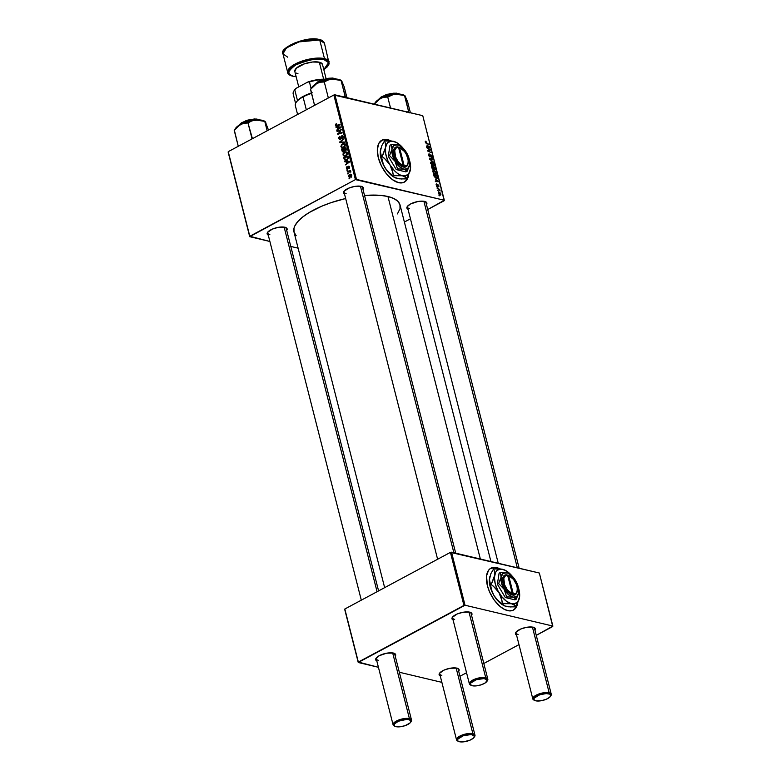 <?xml version="1.0" encoding="UTF-8"?>
<svg xmlns="http://www.w3.org/2000/svg" width="781" height="781" viewBox="0 0 781 781"><rect width="100%" height="100%" fill="white"/><g stroke="black" fill="none" stroke-linecap="round" stroke-linejoin="round"><path stroke-width="1.17" d="M513.312 610.156A23.791 12.574 61.8 0 0 517.315 604.045L515.577 608.106L512.678 610.469M517.696 603.215A23.791 12.574 -118.2 0 1 513.429 610.088A23.791 12.574 -118.2 0 1 487.383 585.613L486.543 575.89L488.555 570.276L490.37 568.5L493.924 567.348L500.065 568.91A23.791 12.574 -118.2 0 0 490.946 568.158A23.791 12.574 -118.2 0 0 487.383 585.613L489.609 592.008L494.217 600.052L500.045 606.437L504.672 609.531L509.095 610.869L512.912 610.342L515.811 607.979L517.823 602.366M408.736 174.397L407.438 178.849L404.909 181.788L402.645 182.764L398.583 182.666A23.791 12.574 -118.2 0 1 379.839 162.409A23.791 12.574 -118.2 0 1 381.86 140.199A23.791 12.574 -118.2 0 1 387.62 139.653L387.376 139.779A23.791 12.574 61.8 0 0 381.733 140.258M344.187 191.033A9.518 3.427 165.7 0 0 346.129 193.581A9.518 3.427 -14.3 0 1 344.03 192.116A9.518 3.427 -14.3 0 1 344.187 191.033M344.567 194.215A10.309 3.71 -14.3 0 1 343.865 191.443A10.309 3.71 -14.3 0 1 351.499 187.167A10.309 3.71 -14.3 0 1 361.144 186.347L363.409 187.889L363.009 189.519A10.309 3.71 -14.3 0 0 362.296 186.747A10.309 3.71 -14.3 0 0 361.144 186.347L354.349 186.483L348.648 188.182L343.816 191.511L343.455 193.073L344.616 194.244M407.643 206.096A9.518 3.427 165.7 0 0 409.586 208.644A9.518 3.427 -14.3 0 1 407.487 207.18A9.518 3.427 -14.3 0 1 407.643 206.096M408.014 209.279A10.309 3.71 -14.3 0 1 407.321 206.506A10.309 3.71 -14.3 0 1 414.945 202.22A10.309 3.71 -14.3 0 1 424.6 201.41L426.865 202.953L426.455 204.573A10.309 3.71 -14.3 0 0 425.743 201.801A10.309 3.71 -14.3 0 0 424.6 201.41L417.806 201.537L410.474 204.017L407.272 206.574L406.911 208.136L408.072 209.298M267.893 231.947A9.518 3.427 165.7 0 0 269.835 234.495A9.518 3.427 -14.3 0 1 267.737 233.031A9.518 3.427 -14.3 0 1 267.893 231.947M268.264 235.13A10.309 3.71 -14.3 0 1 267.571 232.357A10.309 3.71 -14.3 0 1 275.195 228.081A10.309 3.71 -14.3 0 1 284.85 227.261L287.115 228.804L286.715 230.434A10.309 3.71 -14.3 0 0 286.002 227.661L378.59 590.905M490.927 561.529L400.028 204.954A54.719 19.701 165.7 0 0 387.952 196.519L480.354 559.02L387.952 196.519A54.719 19.701 165.7 0 0 364.532 195.494L380.523 195.357L387.952 196.519L393.8 198.511L397.861 201.283L399.96 204.71L400.028 208.664L397.412 213.916M439.879 672.822A9.518 3.427 165.7 0 0 441.821 675.37A9.518 3.427 -14.3 0 1 439.723 673.905A9.518 3.427 -14.3 0 1 439.879 672.822M440.259 676.004A10.309 3.71 -14.3 0 1 439.557 673.232A10.309 3.71 -14.3 0 1 447.191 668.956A10.309 3.71 -14.3 0 1 456.836 668.136L459.101 669.678L458.701 671.309A10.309 3.71 -14.3 0 0 457.988 668.536A10.309 3.71 -14.3 0 0 456.836 668.136L450.041 668.272L444.34 669.971L439.508 673.3L439.147 674.862L440.308 676.034M516.182 631.907A9.518 3.427 165.7 0 0 518.125 634.455A9.518 3.427 -14.3 0 1 516.016 632.991A9.518 3.427 -14.3 0 1 516.182 631.907M516.553 635.09A10.309 3.71 -14.3 0 1 515.86 632.317A10.309 3.71 -14.3 0 1 523.485 628.041A10.309 3.71 -14.3 0 1 533.14 627.221L535.405 628.764L534.995 630.394A10.309 3.71 -14.3 0 0 534.282 627.621A10.309 3.71 -14.3 0 0 533.14 627.221L526.345 627.358L520.634 629.056L515.802 632.385L515.45 633.947L516.612 635.119M452.726 616.853A9.518 3.427 165.7 0 0 454.669 619.401A9.518 3.427 -14.3 0 1 452.57 617.927A9.518 3.427 -14.3 0 1 452.726 616.853M453.107 620.026A10.309 3.71 -14.3 0 1 452.404 617.254A10.309 3.71 -14.3 0 1 460.038 612.978A10.309 3.71 -14.3 0 1 469.684 612.158L471.949 613.7L471.548 615.33A10.309 3.71 -14.3 0 0 470.836 612.558A10.309 3.71 -14.3 0 0 469.684 612.158L462.889 612.294L457.188 613.993L452.355 617.332L451.994 618.894L453.156 620.055M376.432 657.768A9.518 3.427 165.7 0 0 378.375 660.316A9.518 3.427 -14.3 0 1 376.276 658.842A9.518 3.427 -14.3 0 1 376.432 657.768M376.803 660.951A10.309 3.71 -14.3 0 1 376.11 658.168A10.309 3.71 -14.3 0 1 383.735 653.892A10.309 3.71 -14.3 0 1 393.39 653.072L395.655 654.615L395.245 656.245A10.309 3.71 -14.3 0 0 394.532 653.472A10.309 3.71 -14.3 0 0 393.39 653.072L386.595 653.209L379.263 655.689L375.69 659.057L376.862 660.97M249.803 236.252L228.237 151.66L333.848 95.028L355.414 179.61L249.803 236.252L269.884 241.475L249.705 236.682L228.14 152.09L249.705 236.682L355.414 179.61L444.321 200.258L422.755 115.666L334.932 94.823L356.497 179.415L355.414 179.61L333.848 95.028L228.237 151.66L249.803 236.252M347.008 170.483L347.496 169.76L347.008 170.483M347.906 174.007L348.394 173.275L347.906 174.007M346.364 151.983L344.353 152.285L345.29 152.51L344.353 152.285L342.996 154.97L344.04 156.122L345.758 155.966L347.301 154.404L346.998 152.393L344.851 152.051L343.152 153.535L342.996 154.97L344.177 156.161L345.963 155.858L347.369 153.135L346.159 151.924M344.802 161.794L346.09 161.804L346.539 163.58L345.583 164.889L349.566 161.97L349.4 161.335L344.655 161.228L346.09 161.804L346.539 163.58L345.583 164.889L349.566 161.97L349.4 161.335L344.655 161.228L344.802 161.794M342.058 151.055L343.21 151.953L344.401 150.733L345.876 150.684L345.915 147.668L341.551 149.044L342.058 151.055L343.718 151.807L344.401 150.733L345.592 150.879L346.354 149.679L345.915 147.668L341.551 149.044L342.058 151.055M339.911 142.611L344.616 142.581L344.48 142.015L340.438 142.044L343.699 138.95L339.735 141.947L339.911 142.611L344.616 142.581L344.48 142.015L340.438 142.044L343.699 138.95L339.735 141.947L339.911 142.611M336.094 123.818L335.391 124.882L336.035 126.024L340.125 124.931L339.989 124.404L336.201 125.458L336.386 123.691L335.44 125.341L336.923 125.936L340.125 124.931L339.989 124.404L336.894 125.38L335.937 125.106L336.679 124.159L336.094 123.818M337.099 131.589L340.789 130.398L337.782 134.283L342.156 132.907L342.019 132.37L338.319 133.561L341.336 129.685L336.962 131.062L337.099 131.589L340.789 130.398L337.782 134.283L342.156 132.907L342.019 132.37L338.319 133.561L341.336 129.685L336.962 131.062L337.099 131.589M336.045 127.449L337.333 127.459L337.782 129.236L336.836 130.544L340.809 127.625L340.643 126.991L335.898 126.883L337.333 127.459L337.782 129.236L336.836 130.544L340.809 127.625L340.643 126.991L335.898 126.883L336.045 127.449M338.817 138.569L339.667 139.614L340.623 139.379L342.205 136.284L342.342 138.774L343.191 137.651L342.976 136.158L341.336 136.138L340.106 139.057L339.257 138.071L339.823 136.265L338.769 137.515L338.817 138.569L340.438 139.496L341.873 136.353L342.683 136.9L342.342 138.774L343.171 136.655L341.717 135.845L340.262 138.989L339.315 138.344L339.823 136.265L338.817 138.569M344.236 143.645L342.224 143.938L343.162 144.163L342.224 143.938L340.867 146.623L341.912 147.785L343.63 147.629L344.987 146.457L345.182 144.583L343.747 143.538L341.619 144.378L340.867 146.623L342.049 147.824L343.835 147.521L345.251 144.797L344.04 143.587M347.086 166.451L346.344 167.446L346.813 168.979L347.848 168.784L348.736 166.685L349.322 168.266L349.615 166.988L348.882 166.128L347.291 168.54L347.086 166.451L346.383 168.237L347.565 168.999L348.648 166.724L349.205 167.046L348.97 168.55L349.585 166.87L348.443 166.236L347.399 168.501L346.764 168.061L347.086 166.451M344.05 158.875L345.27 160.242L347.36 159.773L348.443 158.26L348.043 156.005L343.669 157.391L344.694 159.021L344.05 158.875L344.353 159.627L345.231 160.232L347.106 159.92L348.472 157.928L348.043 156.005L343.669 157.391L344.05 158.875M348.453 176.379L349.253 177.248L350.737 177.014L351.655 175.998L351.548 174.749L350.357 174.173L348.58 175.247L348.453 176.379L349.322 177.267L350.737 177.014L351.684 175.12L350.835 174.212L349.341 174.495L348.453 176.379M347.399 171.996L350.825 171.781L349.917 171.195L350.444 170.463L347.262 171.469L347.399 171.996L350.796 172.093L349.917 171.195L350.444 170.463L347.262 171.469L347.399 171.996M349.136 178.829L349.624 178.097L349.136 178.829M381.05 140.668L384.594 139.506L390.402 140.892A23.791 12.574 61.8 0 0 387.376 139.779L390.978 140.941A23.791 12.574 -118.2 0 0 387.62 139.653L382.368 139.945L378.756 143.47L377.33 149.688L378.297 157.645L381.519 166.148L386.507 173.88L392.501 179.689L398.583 182.666A23.791 12.574 -118.2 0 0 404.343 182.129A23.791 12.574 -118.2 0 0 408.609 175.256M435.378 174.319L436.472 172.952L433.875 170.287L432.762 170.883L433.875 170.287L432.82 171.654L435.378 174.319L433.924 173.47L432.752 171.283L433.611 170.248L436.12 172.084L436.511 173.831L435.378 174.319L436.159 174.29M435.71 179.357L438.678 181.739L435.398 181.612L435.261 181.085L436.159 181.143L435.71 179.357L436.159 181.143L435.261 181.085L435.398 181.612L438.678 181.739L435.71 179.357M425.264 142.025L425.362 141.205L426.094 141.302L425.967 142.669L429.238 144.7L425.791 142.982L425.264 142.025L426.543 143.479L429.238 144.7L425.674 142.152L426.094 141.302L425.264 142.025L425.762 141.176M431.649 157.703L432.274 156.473L431.005 154.853L429.491 156.756L428.73 155.565L429.413 153.984L428.544 154.443L429.413 153.984L428.632 155.263L430.048 157.079L429.189 156.434L428.535 154.628L428.974 153.945L429.755 156.493L430.692 154.853L431.688 155.292L432.157 157.596L431.571 157.684L431.903 156.542L431.21 155.39L430.048 157.079L431.151 155.38L432.069 157.664M433.728 162.35L429.55 158.68L432.811 158.728L432.938 159.256L430.146 159.207L433.728 162.35L430.146 159.207L432.938 159.256L432.811 158.728L429.55 158.68L429.716 159.344L433.728 162.35M433.25 165.972L434.353 164.606L431.747 161.94L430.634 162.536L431.747 161.94L430.692 163.317L433.25 165.972L431.795 165.133L430.624 162.936L431.483 161.901L434.002 163.746L434.382 165.484L433.25 165.972L434.031 165.943M439.478 195.797L438.815 195.035L439.478 195.797M433.309 169.477L432.098 168.374L431.356 165.767L435.027 167.437L435.3 169.867L433.855 169.018L433.309 169.477L433.855 169.018L434.871 169.916L435.476 169.409L435.027 167.437L431.356 165.767L431.873 167.778L433.309 169.477L433.855 169.018L433.113 169.409L433.855 169.018M426.953 145.012L429.921 147.404L426.641 147.267L426.504 146.74L427.402 146.799L426.953 145.012L427.402 146.799L426.504 146.74L426.641 147.267L429.921 147.404L426.953 145.012M429.15 149.347L426.777 147.785L430.448 149.464L430.585 150.011L428.017 150.753L431.268 152.676L427.597 151.006L427.451 150.46L430.009 149.708L429.15 149.347L430.448 149.464L426.777 147.785L429.15 149.347M438.414 186.854L438.883 185.849L437.887 184.589L436.735 185.985L436.774 183.896L436.12 184.453L436.569 183.857L436.901 185.712L437.887 184.589L438.951 186.288L438.414 186.854L438.024 185.107L437.467 186.327L436.599 185.819L436.198 184.931L437.243 186.327L438.073 185.117L438.746 186.825M434.148 176.428L433.484 174.114L437.155 175.784L437.516 178.146L435.896 178.214L434.148 176.428L436.501 178.439L437.594 177.658L437.155 175.784L433.484 174.114L434.148 176.428M438.961 192.067L438.278 193.073L440.24 195.065L438.492 193.62L438.463 192.097L439.81 192.458L440.923 193.893L440.601 195.094L440.982 194.098L438.473 192.097M438.248 190.974L437.585 190.213L438.248 190.974M438.278 189.227L437.077 188.192L439.742 189.402L440.103 190.994L438.278 189.227L440.103 190.994L439.742 189.402L437.077 188.192L438.278 189.227M437.35 187.45L436.686 186.688L437.35 187.45M444.223 200.697L427.724 209.542L444.321 200.258L356.497 179.415L334.932 94.823L333.848 95.028L422.755 115.666L444.223 200.697M410.445 218.807L404.392 222.048L410.445 218.807M290.786 246.435L298.117 248.173L290.786 246.435M358.342 662.063L344.821 609.014L450.422 552.382L463.943 605.431L358.342 662.063L378.424 667.286L358.245 662.493L344.724 609.453L358.245 662.493L465.037 605.226L552.86 626.069L539.339 573.02L451.516 552.177L465.037 605.226L463.943 605.431L450.422 552.382L344.821 609.014L358.342 662.063M552.763 626.508L536.264 635.353L552.86 626.069L465.037 605.226L451.516 552.177L450.422 552.382L539.339 573.02L552.763 626.508M518.984 644.618L483.82 663.479L518.984 644.618M466.54 672.744L459.97 676.268L466.54 672.744M399.325 672.246L441.87 682.35L399.325 672.246M457.51 668.331A9.518 3.427 -14.3 0 1 458.164 669.21L474.975 735.155A9.518 3.427 -14.3 0 1 474.262 737.03M470.357 612.353A9.518 3.427 -14.3 0 1 471.011 613.231L487.822 679.177A9.518 3.427 -14.3 0 1 487.11 681.052M394.054 653.267A9.518 3.427 -14.3 0 1 394.717 654.146L411.528 720.092A9.518 3.427 -14.3 0 1 410.806 721.966M533.804 627.416A9.518 3.427 -14.3 0 1 534.468 628.285L551.269 694.241A9.518 3.427 -14.3 0 1 550.556 696.115M296.165 235.657L294.056 232.23L293.988 228.277L294.72 226.148L297.688 221.697L302.55 217.108L309.12 212.578L321.606 206.262L331.222 202.601L345.661 198.52A54.719 19.701 165.7 0 0 293.988 231.986L384.652 587.654M268.322 235.159L267.161 233.988L267.522 232.435L272.354 229.097L278.056 227.398L284.85 227.261A10.309 3.71 -14.3 0 1 286.002 227.661L285.133 227.232M425.264 201.605A9.518 3.427 -14.3 0 1 425.928 202.474L519.16 568.236M285.514 227.456A9.518 3.427 -14.3 0 1 286.178 228.335M361.818 186.542A9.518 3.427 -14.3 0 1 362.472 187.411L455.704 553.173M434.666 169.838L435.476 169.409L434.666 169.838M434.871 169.916L435.476 169.409M434.958 168.667L433.592 167.251L434.734 167.769L434.304 169.614L433.26 167.437L434.441 169.252L434.958 168.667L434.724 169.389M433.445 168.159L433.162 167.056L431.922 166.499L433.162 167.056L432.762 169.194L433.191 168.96L432 168.159L431.59 166.675L432.762 168.706L433.445 168.94L433.445 168.159L433.191 168.96M431.747 161.94L431.014 161.989M431.864 162.458L433.943 164.498L432.635 165.748L433.162 165.465L430.78 163.619L431.346 162.487L433.68 163.873L433.162 165.465L433.943 164.498M431.834 159.256L432.811 158.728L431.834 159.256M429.413 153.984L428.789 154.003M431.005 154.853L430.399 155.263M431.864 156.356L431.483 157.176M429.667 156.903L430.77 156.317L429.667 156.903M430.048 157.079L430.77 156.317M425.215 141.771L426.094 141.302L425.215 141.771M428.662 147.345L429.755 146.76L428.662 147.345M426.631 147.219L427.402 146.799L426.631 147.219M427.432 145.403L429.443 146.916L426.934 147.277L427.793 146.818L427.432 145.403L427.793 146.818L429.443 146.916L427.432 145.403M430.585 150.011L430.448 149.464L427.451 150.46L431.268 152.676L428.017 150.753L430.585 150.011M428.076 150.743L430.009 149.708L428.076 150.743M427.529 150.762L429.179 149.884L427.529 150.762M436.52 185.029L436.96 184.423M437.887 184.589L437.38 185.302M438.561 185.751L438.239 186.327M437.37 185.4L437.887 185.126L437.37 185.4M437.419 181.69L438.512 181.104L437.399 181.69M435.378 181.563L436.159 181.143L435.378 181.563M436.188 179.737L438.2 181.26L435.691 181.622L436.55 181.163L436.188 179.737L436.55 181.163L438.2 181.26L436.188 179.737M436.267 178.371L437.594 177.658L436.267 178.371M436.501 178.439L437.594 177.658M437.165 177.521L436.862 176.115L434.051 174.837L436.862 176.115L437.165 177.521L435.876 178.205L436.394 177.931L433.719 175.012L435.564 177.56L437.165 177.521L436.394 177.931M433.875 170.287L433.143 170.336M433.982 170.805L436.071 172.835L434.763 174.085L435.281 173.802L432.908 171.957L433.465 170.834L435.808 172.22L435.281 173.802L436.071 172.835M440.689 194.254L439.615 194.811L440.113 194.547L438.336 193.278L439.127 192.595L440.66 194L440.113 194.547L440.689 194.254M440.24 195.065L440.982 194.098M438.59 193.151L439.127 192.595L438.707 193.434L440.113 194.547M439.137 189.734L439.742 189.402L439.137 189.734M338.007 131.306L336.962 131.062L338.007 131.306M339.305 133.805L338.319 133.561L339.305 133.805M340.516 133.424L339.452 133.17L340.516 133.424M338.72 133.99L337.646 133.727L338.72 133.99M340.291 131.53L339.764 131.403L340.291 131.53M337.909 127.488L335.898 126.883L340.76 127.42L337.909 127.488M337.343 130.173L336.699 130.017L337.343 130.173M338.407 129.392L337.782 129.236L338.407 129.392M337.919 127.596L337.333 127.459L337.919 127.596M337.89 127.488L340.809 127.606L338.866 129.05L337.89 127.488L340.252 127.479L338.251 128.904L337.89 127.488M336.894 125.38L335.937 125.106M335.44 125.341L336.923 125.936M340.262 138.989L339.315 138.344M341.131 138.784L340.594 138.657L341.131 138.784M341.356 137.837L340.819 137.71L341.356 137.837M341.482 137.046L340.955 136.919L341.482 137.046M342.966 136.148L341.717 135.845L342.966 136.148M342.41 135.718L341.717 135.845M342.732 138.471L342.078 138.315L342.732 138.471M342.781 138.413L342.176 138.266L342.781 138.413M343.24 137.036L342.683 136.9L343.24 137.036M341.873 136.353L342.683 136.9M339.696 139.614L340.438 139.496M341.756 142.601L339.735 141.947L341.756 142.601M344.411 144.3L344.919 144.104M342.927 147.336L343.328 147.921M345.212 144.036L344.196 144.407M342.342 144.475L345.143 144.485L344.021 144.221L345.309 145.168L344.753 145.041L343.747 146.974L344.421 147.131L342.215 147.238L341.365 146.408L342.342 144.475L343.611 144.134L344.704 144.885L344.392 146.457L342.908 147.267L341.522 146.76L341.424 145.52L342.342 144.475M342.576 149.288L341.551 149.044L342.576 149.288M344.401 150.733L345.592 150.879M342.859 151.924L343.718 151.807M344.177 148.79L346.129 148.497L345.544 148.351L346.334 149.386L345.768 149.249L345.436 150.372L346.042 150.508L344.782 150.391L344.177 148.79L345.544 148.351L345.436 150.372L344.704 150.333L344.177 148.79M342.195 149.415L344.255 149.083L343.669 148.946L344.616 150.206L343.952 150.05L343.601 151.28L344.167 151.416L342.595 150.889L342.195 149.415L343.669 148.946L343.601 151.28L342.595 150.889L342.195 149.415M347.399 168.501L346.764 168.061M349.419 166.47L348.443 166.236L349.419 166.47M349.585 166.87L348.443 166.236M349.38 168.198L348.785 168.052L349.38 168.198M348.648 166.724L349.205 167.046M347.057 169.086L347.565 168.999M346.891 168.364L346.383 168.237L346.891 168.364M346.657 161.833L344.655 161.228L349.507 161.765L346.627 161.696L349.556 161.95L347.613 163.395L346.647 161.833L349.009 161.823L347.008 163.249L346.647 161.833M346.09 164.508L345.456 164.361L346.09 164.508M347.154 163.727L346.539 163.58L347.154 163.727M346.676 161.94L346.09 161.804L346.676 161.94M344.704 157.635L343.669 157.391L344.704 157.635M346.403 160.203L344.353 159.627L346.334 160.095L346.022 159.344M346.149 159.734L346.452 160.251M344.323 157.752L347.672 156.698L348.443 158.27L346.998 159.383L347.672 159.539L345.436 159.666L344.323 157.752L347.672 156.698L347.74 158.758L345.68 159.705L344.323 157.752M346.539 152.646L347.047 152.451M345.046 155.683L345.446 156.259M347.33 152.383L346.325 152.754M344.47 152.812L347.272 152.832L346.149 152.568L347.438 153.515L346.881 153.379L345.876 155.312L346.539 155.478L344.343 155.575L343.494 154.745L344.47 152.812L345.739 152.471L346.832 153.232L346.52 154.804L344.86 155.624L343.65 155.107L343.552 153.857L344.47 152.812M347.935 152.978L346.149 152.568M350.357 174.739L349.341 174.495L350.357 174.739M349.517 174.993L351.733 175.393L350.601 176.486L351.245 176.643L348.834 176.184L350.523 174.729L351.147 176.037L349.048 176.526L349.517 174.993M351.333 177.16L348.834 176.184M348.492 173.655L347.779 173.48L348.492 173.655M348.316 171.722L347.262 171.469L348.316 171.722M350.523 171.342L349.917 171.195L350.523 171.342M350.298 171.82L350.815 171.683L349.917 171.195M347.594 170.131L346.881 169.965L347.594 170.131M349.722 178.478L349.009 178.302L349.722 178.478M430.614 162.878L431.346 162.487L431.473 164.225L433.162 165.465M432.742 171.215L433.475 170.824L433.592 172.572L435.281 173.802M440.66 194L439.127 192.595M345.807 144.631L344.021 144.221M343.601 151.28L342.595 150.889M351.645 174.964L350.767 174.759L351.304 175.295M404.226 182.188A23.791 12.574 61.8 0 0 408.229 176.076L406.491 180.138L403.592 182.5M490.136 568.627L495.047 567.504L499.489 568.861A23.791 12.574 61.8 0 0 490.829 568.226M474.038 737.41L474.584 736.62A9.518 3.427 165.7 0 0 472.876 733.691L472.466 734.726A8.728 3.144 -14.3 0 1 474.038 737.41A8.728 3.144 -14.3 0 1 467.575 741.032A8.728 3.144 -14.3 0 1 459.413 741.725L457.832 740.964L457.803 739.099L463.416 735.692L471.275 734.54L474.379 736.034L473.452 738.074L469.986 740.173L463.524 741.852L459.413 741.725A8.728 3.144 -14.3 0 1 458.437 741.384A8.728 3.144 -14.3 0 1 461.21 736.581A8.728 3.144 -14.3 0 1 472.466 734.726L472.876 733.691A9.518 3.427 -14.3 0 1 474.975 735.155M456.133 667.999L472.876 733.691L456.133 667.999M458.056 741.159A9.518 3.427 -14.3 0 1 456.534 739.861A9.518 3.427 -14.3 0 1 462.215 735.028A9.518 3.427 -14.3 0 1 472.876 733.691A9.518 3.427 165.7 0 0 460.595 735.712A9.518 3.427 165.7 0 0 457.578 740.954L458.437 741.384M550.332 696.496L550.888 695.705A9.518 3.427 165.7 0 0 549.17 692.776L548.76 693.811A8.728 3.144 -14.3 0 1 550.332 696.496A8.728 3.144 -14.3 0 1 543.879 700.118A8.728 3.144 -14.3 0 1 535.707 700.811L541.458 700.694L546.29 699.249L549.746 697.16L550.673 695.11L549.697 694.124L546.192 693.577L539.72 694.778L534.097 698.185L534.126 700.049L535.707 700.811A8.728 3.144 -14.3 0 1 534.741 700.469A8.728 3.144 -14.3 0 1 537.504 695.666A8.728 3.144 -14.3 0 1 548.76 693.811L549.17 692.776A9.518 3.427 -14.3 0 1 551.269 694.241M423.888 201.273L517.315 567.797L423.888 201.273M532.427 627.084L549.17 692.776L532.427 627.084M534.36 700.245A9.518 3.427 -14.3 0 1 532.827 698.936A9.518 3.427 -14.3 0 1 538.509 694.114A9.518 3.427 -14.3 0 1 549.17 692.776A9.518 3.427 165.7 0 0 536.898 694.797A9.518 3.427 165.7 0 0 533.872 700.04L534.741 700.469M394.61 726.096A9.518 3.427 -14.3 0 1 393.087 724.797A9.518 3.427 -14.3 0 1 398.759 719.975A9.518 3.427 -14.3 0 1 409.42 718.627A9.518 3.427 165.7 0 0 397.148 720.658A9.518 3.427 165.7 0 0 394.122 725.9L394.991 726.33A8.728 3.144 -14.3 0 1 397.754 721.527A8.728 3.144 -14.3 0 1 409.01 719.662L409.42 718.627L392.677 652.945L409.42 718.627A9.518 3.427 -14.3 0 1 411.528 720.092M410.581 722.347L411.138 721.556A9.518 3.427 165.7 0 0 409.42 718.627L409.01 719.662A8.728 3.144 -14.3 0 1 410.581 722.347A8.728 3.144 -14.3 0 1 404.128 725.969A8.728 3.144 -14.3 0 1 395.957 726.662L400.077 726.789L405.007 725.695L409.996 723.011L410.923 720.97L409.01 719.662L406.442 719.438L398.437 721.214L394.346 724.036L394.376 725.9L395.957 726.662A8.728 3.144 -14.3 0 1 394.991 726.33M377.077 591.715L284.138 227.125L377.077 591.715M470.904 685.181A9.518 3.427 -14.3 0 1 469.381 683.883A9.518 3.427 -14.3 0 1 475.063 679.06A9.518 3.427 -14.3 0 1 485.723 677.713A9.518 3.427 165.7 0 0 473.442 679.743A9.518 3.427 165.7 0 0 470.426 684.976L471.285 685.406A8.728 3.144 -14.3 0 1 474.057 680.602A8.728 3.144 -14.3 0 1 485.313 678.748L485.723 677.713L468.981 612.021L485.723 677.713A9.518 3.427 -14.3 0 1 487.822 679.177M486.885 681.432L487.432 680.642A9.518 3.427 165.7 0 0 485.723 677.713L485.313 678.748A8.728 3.144 -14.3 0 1 486.885 681.432A8.728 3.144 -14.3 0 1 480.422 685.054A8.728 3.144 -14.3 0 1 472.261 685.747L470.338 684.439L470.65 683.121L476.264 679.714L484.122 678.562L487.227 680.056L485.382 682.828L481.301 684.781L476.371 685.874L472.261 685.747A8.728 3.144 -14.3 0 1 471.285 685.406M453.868 552.733L360.441 186.21L453.868 552.733M404.314 95.302L399.169 94.081L391.632 94.686L381.919 97.713L376.872 101.061L373.953 104.449L380.279 98.523L383.979 97.244L387.737 97.059L390.539 108.022L387.737 97.059L391.398 95.136L395.586 94.159A15.962 5.75 165.7 0 0 387.581 95.633L387.737 97.059L393.419 94.501L397.802 94.14L404.568 95.721L408.541 111.322L406.764 112.386L408.541 111.322L404.89 95.575L407.604 101.774L410.396 112.737L407.604 101.774L405.036 95.868M387.63 94.54L399.804 94.12A11.891 4.286 165.7 0 0 387.63 94.54L387.884 95.555L387.63 94.54A11.891 4.286 165.7 0 0 378.551 99.538L387.63 94.54M399.54 94.003L387.571 94.237L378.726 99.314M409.137 112.942L408.541 111.322L409.137 112.942M374.011 104.351L375.397 102.37A15.962 5.75 165.7 0 1 380.279 98.523L383.979 97.244L387.737 97.059L387.581 95.633A15.962 5.75 165.7 0 0 380.279 98.523L375.065 102.907M405.73 97.234L404.89 95.575M389.768 93.72L393.995 93.154L398.876 93.691M379.322 98.523L385.492 94.94M404.841 95.546L403.923 95.097A15.962 5.75 165.7 0 0 395.586 94.159L404.695 95.546M234.339 130.134L238.185 145.92L238.888 145.949L238.185 145.92L234.202 130.31L237.131 126.922L242.354 123.583L247.987 122.92L252.429 138.686L251.443 139.213L251.97 138.52L247.987 122.92L251.648 120.987L255.836 120.01L265.14 121.436L268.479 130.085L265.296 121.719M259.79 119.864L247.88 120.391L260.053 119.981A11.891 4.286 165.7 0 0 247.88 120.391L248.133 121.406L247.88 120.391A11.891 4.286 165.7 0 0 238.801 125.399L247.88 120.391L238.976 125.165M267.161 130.788L264.818 121.572L267.161 130.788M265.979 123.095L265.14 121.436M264.564 121.162L259.419 119.942L249.852 120.967L240.528 124.384L235.315 128.767M239.582 124.384L245.742 120.801M250.018 119.581L256.139 119.005L259.126 119.552M246.113 122.9L247.987 122.92L251.648 120.987L255.836 120.01A15.962 5.75 165.7 0 0 240.528 124.384L246.113 122.9M265.091 121.406L264.173 120.948A15.962 5.75 165.7 0 0 255.836 120.01L264.944 121.397M234.202 130.31L240.528 124.384A15.962 5.75 165.7 0 0 235.647 128.221L234.261 130.202M310.633 89.219L314.479 105.005L315.192 105.035L314.479 105.005L310.506 89.395L316.822 83.46A15.962 5.75 165.7 0 0 312.185 86.984L310.506 89.395L316.822 83.46L320.522 82.19L324.291 81.995L328.264 97.605L327.747 98.299L328.264 97.605L324.291 81.995L327.961 80.062L332.13 79.096L341.443 80.521L344.148 86.711L346.94 97.674L344.148 86.711L341.59 80.804M315.28 84.25L323.305 79.74L336.347 79.066A11.891 4.286 165.7 0 0 325.345 79.164A11.891 4.286 165.7 0 0 315.28 84.25L315.28 84.25A11.891 4.286 165.7 0 0 315.104 84.485L317.867 81.878L323.432 79.418L329.875 78.139L335.02 78.49M336.084 78.949L323.598 79.359L315.602 83.782L315.055 84.709M345.68 97.889L341.112 80.658L345.095 96.268L343.318 97.322L345.095 96.268L345.68 97.889M340.858 80.248L333.985 78.998L326.146 80.052L316.822 83.46L311.609 87.853M342.273 82.171L341.443 80.521M310.506 89.395L312.185 86.984A15.962 5.75 165.7 0 0 311.941 87.306L310.555 89.288M341.395 80.492L340.477 80.033A15.962 5.75 165.7 0 0 332.13 79.096A15.962 5.75 165.7 0 0 316.822 83.46L320.522 82.19L324.291 81.995L327.961 80.062L332.13 79.096L341.248 80.482M311.414 92.968A21.409 7.712 165.7 0 0 303.36 96.307L303.048 96.912A22.2 7.995 -14.3 0 1 311.521 93.398A22.2 7.995 165.7 0 0 303.048 96.912L306.328 109.779L303.048 96.912A22.2 7.995 165.7 0 0 295.345 105.669L297.59 114.465M296.546 101.852A21.409 7.712 -14.3 0 1 297.502 100.593A21.409 7.712 165.7 0 0 296.809 101.462L296.253 102.252A22.2 7.995 -14.3 0 1 303.048 96.912L303.36 96.307A21.409 7.712 165.7 0 0 297.502 100.593L303.36 96.307L312.175 92.724M294.515 90.079L295.979 88.37L294.759 89.844L297.502 100.593L294.759 89.844L295.979 88.37L307.851 82.005L309.432 81.976L311.102 88.507L309.432 81.976A21.409 7.712 -14.3 0 1 322.075 79.633L323.061 79.193A20.618 7.429 165.7 0 0 307.851 82.005L315.592 80.004L322.075 79.633A21.409 7.712 165.7 0 0 309.432 81.976L307.851 82.005L295.979 88.37A20.618 7.429 165.7 0 0 294.613 89.922L294.066 90.713A21.409 7.712 -14.3 0 1 294.759 89.844A21.409 7.712 165.7 0 0 293.187 94.003L295.589 103.424M293.597 94.911A21.409 7.712 -14.3 0 1 294.066 90.713M319.722 39.987L324.457 43.287A21.409 7.712 165.7 0 0 319.722 39.987L324.476 58.624A0.791 0.605 103.4 0 1 324.066 59.659L328.567 62.675L323.793 69.597L326.39 67.576L328.616 64.237L327.795 61.455L324.066 59.659A0.791 0.605 -76.6 0 0 324.476 58.624A21.409 7.712 -14.3 0 1 329.201 61.924L324.476 58.624L319.722 39.987A21.409 7.712 165.7 0 0 295.735 43.004A21.409 7.712 165.7 0 0 282.956 53.86L286.393 47.973L298.986 41.891L319.722 39.987A0.791 0.605 -76.6 0 0 319.322 39.528A0.791 0.605 103.4 0 1 319.722 39.987M312.869 39.05L318.951 39.587A0.791 0.605 103.4 0 1 319.322 39.528C321.596 39.802 323.314 41.051 324.457 43.287L329.182 63.808L327.532 66.639L323.822 69.694M296.155 76.743L292.846 76.255A0.791 0.605 -76.6 0 0 293.217 76.206L296.136 76.645L293.217 76.206A0.791 0.605 103.4 0 1 292.533 76.021M326.107 78.676L322.475 64.403A14.273 5.145 165.7 0 0 319.322 62.207L323.676 79.301L319.322 62.207L312.585 62.002L304.522 63.788L296.35 68.172L294.827 71.52M292.846 76.255C289.214 74.966 287.506 73.717 287.711 72.506A21.409 7.712 -14.3 0 1 300.48 61.65A21.409 7.712 -14.3 0 1 324.476 58.624L303.741 60.537L291.147 66.61L287.711 72.506L282.956 53.86C278.329 48.402 306.464 35.555 319.312 39.528M293.217 76.206L289.478 74.41L288.658 71.627L290.883 68.279L295.814 64.882L302.686 61.953L310.477 59.932L317.984 59.122L324.066 59.659C318.873 57.745 309.461 59.493 295.814 64.882C287.135 71.462 286.276 75.23 293.217 76.206M322.455 64.335L319.322 62.207A14.273 5.145 165.7 0 0 303.321 64.218A14.273 5.145 165.7 0 0 294.808 71.452L298.742 86.896M296.429 73.131L297.961 73.658M284.284 49.925L287.935 46.489L293.949 43.258L301.427 40.729L309.217 39.284M287.691 57.169L282.956 53.86M318.951 39.587L302.774 40.397L291.03 44.634L284.128 50.169M517.266 590.192L516.046 594.048L514.142 595.112L511.965 594.907L512.365 593.843L507.63 575.265L505.561 575.617L503.794 578.428L504.633 584.901L507.396 589.889L512.365 593.843A10.309 5.447 -118.2 0 1 504.077 583.153A10.309 5.447 -118.2 0 1 507.63 575.265L506.849 574.865A11.1 5.867 61.8 0 0 502.993 583.348A11.1 5.867 61.8 0 0 511.955 594.878L512.365 593.843L507.63 575.265L506.849 574.865L509.192 575.704M515.001 599.857L516.29 599.164L518.721 592.808A13.482 7.127 -118.2 0 1 513.01 597.172L516.29 599.164L515.001 599.857L505.317 597.553L497.37 584.217L499.098 573.176L500.387 572.493L499.098 573.176L497.37 584.217L498.649 583.524L497.37 584.217L505.317 597.553L506.605 596.86L505.317 597.553L515.001 599.857M515.606 580.625L515.606 580.615A13.482 7.127 -118.2 0 1 518.789 592.193A13.482 7.127 -118.2 0 1 518.721 592.808L517.813 585.369L515.606 580.625L512.541 576.534L507.914 573.166L500.387 572.493L501.08 577.169L498.649 583.524L504.184 589.362L506.605 596.86L513.01 597.172A13.482 7.127 -118.2 0 1 504.184 589.362L506.605 596.86L513.01 597.172L516.29 599.164L518.721 592.808L516.788 596.538L513.01 597.172L508.392 594.546L504.184 589.362A13.482 7.127 -118.2 0 1 501.08 577.169L498.649 583.524L504.184 589.362L501.509 582.997L501.08 577.169A13.482 7.127 -118.2 0 1 506.791 572.805L500.387 572.493L501.08 577.169L503.013 573.439L506.791 572.805A13.482 7.127 -118.2 0 1 508.822 573.596A13.482 7.127 -118.2 0 1 515.606 580.625M507.943 573.166L506.791 572.805L507.943 573.166M512.326 576.339L509.173 573.02L504.253 569.827L501.158 569.095L497.331 570.208L495.574 572.366L494.432 577.335L495.213 583.71L497.79 590.504L501.783 596.694L506.566 601.341L511.438 603.723L514.347 603.859L517.735 601.878L519.502 597.553L519.629 593.687L518.223 587.058M504.711 605.949L510.462 606.964L516.075 606.525L519.609 596.684A19.027 10.055 -118.2 0 1 519.502 597.553A19.027 10.055 -118.2 0 1 511.438 603.723L515.333 605.665L516.075 606.525L515.372 606.896L508.275 606.798L504.711 605.949L497.409 599.954L493.885 595.425L491.62 590.26L489.345 580.176L490.741 573.889L493.621 568.871L490.741 573.889L489.326 580.068L490.107 586.443L493.885 595.425A19.027 10.055 61.8 0 0 503.472 605.334A19.027 10.055 61.8 0 0 503.735 605.47M512.18 576.163A19.027 10.055 -118.2 0 0 505.532 570.433A19.027 10.055 -118.2 0 0 502.661 569.31L493.621 568.871L494.617 571.79L494.607 575.48L491.171 584.452L495.466 588.152L498.991 592.681A19.027 10.055 -118.2 0 1 494.607 575.48A19.027 10.055 -118.2 0 1 502.661 569.31L505.571 570.472L500.719 568.978L493.621 568.871L494.617 571.79L494.607 575.48L492.352 582.118L490.478 584.823L491.171 584.452L493.397 586.219L498.991 592.681L501.949 600.56L502.398 603.283L501.705 603.654L511.438 603.723A19.027 10.055 -118.2 0 1 498.991 592.681L501.256 597.846L502.398 603.283L511.438 603.723L514.337 604.885L516.075 606.525L519.502 597.553M518.516 587.976A19.027 10.055 -118.2 0 1 519.609 596.684M503.433 605.295L497.409 599.954L493.885 595.425L491.62 590.26L489.394 579.053A19.027 10.055 61.8 0 0 489.394 579.082A19.027 10.055 61.8 0 0 493.885 595.425L498.219 601.194L503.491 605.343M489.882 576.554L489.502 578.213M509.349 575.792A11.1 5.867 61.8 0 0 509.007 575.607A11.1 5.867 61.8 0 0 507.845 575.099L508.616 575.499L513.351 594.077L512.951 595.142L510.608 594.273L506.586 590.631L503.589 585.252L502.534 579.785L503.745 575.929L505.658 574.865L508.616 575.499L513.351 594.077L516.221 593.072L517.188 590.914L517.237 587.898L516.358 584.432L513.586 579.453L508.616 575.499A10.309 5.447 -118.2 0 1 509.671 575.958A10.309 5.447 -118.2 0 1 517.295 590.182A10.309 5.447 -118.2 0 1 513.351 594.077L512.941 595.112A11.1 5.867 61.8 0 0 517.227 590.924A11.1 5.867 61.8 0 0 517.256 590.534M408.18 162.223L406.96 166.08L405.056 167.144L402.879 166.939L403.279 165.884L398.544 147.297L396.475 147.658L394.708 150.469L395.547 156.942L398.31 161.921L403.279 165.884A10.309 5.447 -118.2 0 1 394.991 155.185A10.309 5.447 -118.2 0 1 398.544 147.297L397.763 146.896A11.1 5.867 61.8 0 0 393.907 155.39A11.1 5.867 61.8 0 0 402.869 166.919L403.279 165.884L398.544 147.297L397.763 146.896L400.106 147.746M405.915 171.888L407.204 171.195L409.625 164.84A13.482 7.127 -118.2 0 1 403.914 169.213L407.204 171.195L405.915 171.888L396.231 169.584L388.274 156.249L390.012 145.217L391.301 144.524L390.012 145.217L388.274 156.249L389.563 155.565L388.274 156.249L396.231 169.584L397.519 168.901L396.231 169.584L405.915 171.888M406.52 152.656L406.52 152.646A13.482 7.127 -118.2 0 1 409.703 164.225A13.482 7.127 -118.2 0 1 409.625 164.84L408.727 157.411L406.52 152.656L403.455 148.566L398.827 145.198L391.301 144.524L391.994 149.21L389.563 155.565L395.098 161.394L397.519 168.901L403.914 169.213A13.482 7.127 -118.2 0 1 395.098 161.394L397.519 168.901L403.914 169.213L407.204 171.195L409.625 164.84L407.692 168.569L403.914 169.213L399.306 166.587L395.098 161.394A13.482 7.127 -118.2 0 1 391.994 149.21L389.563 155.565L395.098 161.394L392.423 155.038L391.994 149.21A13.482 7.127 -118.2 0 1 397.705 144.836L391.301 144.524L391.994 149.21L393.927 145.471L397.705 144.836A13.482 7.127 -118.2 0 1 399.735 145.627A13.482 7.127 -118.2 0 1 406.52 152.656M403.24 148.37L398.447 143.733L395.166 141.859L390.666 141.205L387.278 143.187L385.521 147.511L385.648 153.515L387.659 160.29L389.904 164.723L394.239 170.492L397.48 173.372L400.77 175.247L405.261 175.901L408.648 173.909L410.415 169.584L410.279 163.58L409.137 159.09M395.625 177.98L401.375 178.995L406.979 178.556L410.523 168.716A19.027 10.055 -118.2 0 1 410.415 169.584A19.027 10.055 -118.2 0 1 402.352 175.754L406.237 177.697L406.979 178.556L406.286 178.937L399.189 178.829L394.346 177.326L386.439 169.838L383.51 164.937L380.259 152.207L381.655 145.92L384.535 140.902L381.655 145.92L380.24 152.11L381.694 160.749L384.799 167.456A19.027 10.055 61.8 0 0 394.385 177.375A19.027 10.055 61.8 0 0 394.649 177.512M403.094 148.195A19.027 10.055 -118.2 0 0 396.445 142.464A19.027 10.055 -118.2 0 0 393.575 141.351L384.535 140.902L385.531 143.821L385.521 147.511L382.085 156.483L386.38 160.193L389.904 164.723A19.027 10.055 -118.2 0 1 385.521 147.511A19.027 10.055 -118.2 0 1 393.575 141.351L396.484 142.513L391.632 141.01L384.535 140.902L385.531 143.821L385.521 147.511L383.266 154.15L381.392 156.864L382.085 156.483L384.311 158.25L389.904 164.723L392.863 172.591L393.312 175.315L392.609 175.686L402.352 175.754A19.027 10.055 -118.2 0 1 389.904 164.723L392.169 169.887L393.312 175.315L402.352 175.754L405.251 176.926L406.979 178.556L410.415 169.584M409.429 160.007A19.027 10.055 -118.2 0 1 410.523 168.716M394.346 177.326L388.323 171.986L384.799 167.456L382.534 162.292L380.308 151.084A19.027 10.055 61.8 0 0 380.308 151.124A19.027 10.055 61.8 0 0 384.799 167.456L389.133 173.226L394.825 177.609M380.796 148.585L380.415 150.255M398.857 145.198L397.705 144.836L398.857 145.198M400.262 147.834A11.1 5.867 61.8 0 0 399.921 147.638A11.1 5.867 61.8 0 0 398.749 147.131L399.53 147.531L404.265 166.119L403.865 167.173L401.512 166.304L397.5 162.663L394.503 157.284L393.448 151.826L394.659 147.97L396.572 146.906L399.53 147.531L404.265 166.119L407.135 165.103L408.102 162.946L408.151 159.929L406.51 154.726L404.499 151.494L399.53 147.531A10.309 5.447 -118.2 0 1 400.585 147.99A10.309 5.447 -118.2 0 1 408.209 162.214A10.309 5.447 -118.2 0 1 404.265 166.119L403.855 167.154A11.1 5.867 61.8 0 0 408.141 162.956A11.1 5.867 61.8 0 0 408.16 162.575M393.673 653.043L394.532 653.472M469.967 612.128L470.836 612.558M533.423 627.192L534.282 627.621M457.119 668.106L457.988 668.536M424.884 201.371L425.743 201.801M361.427 186.317L362.296 186.747M434.929 169.37L434.382 169.672M433.426 168.95L432.85 169.252M433.709 165.445L432.908 165.865M429.15 154.501L428.554 154.823M430.087 156.532L429.56 156.815M430.985 155.39L430.311 155.741M425.752 141.722L425.255 141.996M436.95 177.922L436.169 178.341M435.827 173.782L435.037 174.212M440.513 194.537L439.81 194.918M438.717 192.614L438.229 192.868M336.269 125.477L338.241 125.946M339.872 139.057L340.76 139.272M342.215 136.294L343.132 136.509M342.215 147.238L344.196 147.707M344.938 150.45L345.885 150.674M343.074 151.358L344.021 151.582M347.135 168.54L347.896 168.725M348.892 166.685L349.576 166.851M345.436 159.666L347.408 160.134M344.343 155.575L346.315 156.044M456.534 739.861L439.723 673.905M407.311 206.506L498.249 563.277M516.016 632.991L532.827 698.936M267.737 233.031L361.31 600.169M376.276 658.842L393.087 724.797M469.381 683.883L452.57 617.927M437.614 559.255L344.03 192.116M400.087 94.15L396.26 93.115L387.571 94.237L381.138 96.99L378.316 99.695M238.566 125.556L241.388 122.851L247.821 120.089L254.665 118.956L260.337 120.01M336.631 79.086L332.735 78.051L328.205 78.295L321.977 79.867L317.847 81.829L314.86 84.641M509.671 575.958L509.007 575.607M517.295 590.182L517.227 590.924M400.585 147.99L399.921 147.638M408.209 162.214L408.141 162.956"/></g></svg>
